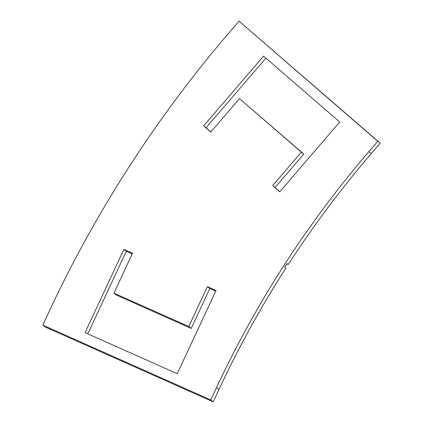 <?xml version="1.0" encoding="UTF-8"?>
<svg xmlns="http://www.w3.org/2000/svg" width="423" height="423" viewBox="0 0 423 423"><rect width="100%" height="100%" fill="white"/><g stroke="black" fill="none" stroke-linecap="round" stroke-linejoin="round"><path stroke-width="0.63" d="M380.219 143.18L239.011 21.15L377.797 141.282L368.93 151.603L371.346 153.501L380.219 143.18L377.797 141.282M210.797 399.952L216.539 387.642L218.955 389.541L213.213 401.85L210.797 399.952L42.781 325.086L54.334 300.494A1184.22 1140.593 128.1 0 1 221.324 41.845L239.011 21.15M216.539 387.642A993.653 957.053 128.1 0 1 368.93 151.603M203.622 125.885L263.592 56.111L339.732 122.009L279.756 191.788L272.618 185.607L301.366 152.164L239.503 98.622L210.76 132.066L203.622 125.885L206.038 127.783L265.919 58.12M132.521 253.25L123.876 249.401L85.071 332.631L177.237 373.699L216.047 290.469L207.407 286.62L188.806 326.508L113.919 293.144L132.521 253.25M218.955 389.541A993.653 957.053 128.1 0 1 285.853 268.187L284.642 267.241A993.653 957.053 128.1 0 1 287.005 263.582L288.211 264.528L286.921 263.709M288.211 264.528A993.653 957.053 128.1 0 1 371.346 153.501M239.503 98.622L303.783 154.062L275.04 187.505L279.852 191.677M206.038 127.783L210.855 131.955M213.213 401.85L45.203 326.984L42.781 325.086M303.783 154.062L301.366 152.164M275.04 187.505L272.618 185.607M132.203 253.932L126.297 251.299L123.876 249.401M215.73 291.151L209.824 288.518L191.222 328.407L116.336 295.037L113.919 293.144M126.297 251.299L87.804 333.847M191.222 328.407L188.806 326.508M209.824 288.518L207.407 286.62"/></g></svg>
